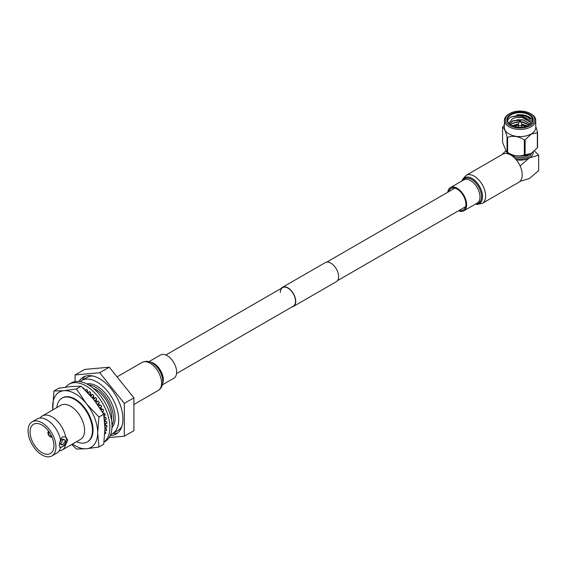 <?xml version="1.0" encoding="UTF-8"?>
<svg xmlns="http://www.w3.org/2000/svg" width="567" height="567" viewBox="0 0 567 567"><rect width="100%" height="100%" fill="white"/><g stroke="black" fill="none" stroke-linecap="round" stroke-linejoin="round"><path stroke-width="0.85" d="M280.36 292.515A10.716 6.187 60 0 1 282.579 287.611A10.716 6.187 60 0 1 290.836 290.481A10.716 6.187 60 0 1 295.513 301.268A10.716 6.187 60 0 1 293.295 306.173L176.55 373.575M281.282 288.355A11.028 6.365 60 0 1 282.423 287.341A11.028 6.365 60 0 1 290.921 290.297A11.028 6.365 60 0 1 295.733 301.389A11.028 6.365 60 0 1 293.451 306.435A11.028 6.365 60 0 1 291.998 306.917M282.423 287.341L325.316 262.578A11.028 6.365 60 0 1 333.814 265.533A11.028 6.365 60 0 1 338.627 276.625A11.028 6.365 60 0 1 336.344 281.671L293.451 306.435M49.457 432.387L48.436 432.997A2.53 1.46 -120 0 1 48.953 431.948A2.53 1.46 -120 0 1 49.109 431.877M51.618 436.229A2.53 1.46 -120 0 1 51.484 436.321A2.53 1.46 -120 0 1 50.314 436.25L50.314 436.845A3.253 1.878 -120 0 0 51.774 436.994A3.253 1.878 -120 0 0 51.923 436.902L51.774 436.994M50.314 436.64L50.123 436.739A3.253 1.878 -120 0 1 47.919 432.919L48.103 432.805M47.919 432.919L48.436 433.216A2.53 1.46 -120 0 0 50.123 436.143L50.123 436.739M48.677 431.274A3.253 1.878 -120 0 0 48.521 431.359A3.253 1.878 -120 0 0 47.919 432.699L48.436 432.997M48.436 433.216L49.584 432.578M50.314 436.25L51.349 435.669M51.25 435.47L50.123 436.143M87.389 392.314L87.389 391.882A27.57 15.919 60 0 1 88.565 392.704M89.905 395.029L90.408 394.157A27.57 15.919 60 0 1 91.67 395.277M92.393 397.899L93.321 396.914A27.57 15.919 60 0 1 94.611 398.332M94.923 401.039L96.057 400.082A27.57 15.919 60 0 1 97.326 401.783M97.404 404.384L98.538 403.576A27.57 15.919 60 0 1 99.742 405.547M98.651 406.178L100.77 404.951L101.784 406.702L100.713 407.319A27.57 15.919 60 0 1 101.727 409.374L102.903 409.069L101.032 409.813M102.584 411.351A27.57 15.919 60 0 1 103.329 413.315L104.626 413.3L103.336 413.612M104.016 415.448A27.57 15.919 60 0 1 104.498 417.248L105.88 417.532L104.236 417.709M104.966 419.502A27.57 15.919 60 0 1 105.207 421.097L106.646 421.664L104.675 421.628M105.412 423.4A27.57 15.919 60 0 1 105.448 424.761L106.908 425.597L104.909 425.328M65.694 387.133A33.822 19.526 60 0 1 69.046 384.213L71.194 382.98A33.822 19.526 60 0 1 97.255 392.038A33.822 19.526 60 0 1 112.011 426.072A33.822 19.526 60 0 1 105.008 441.551L103.995 442.14M69.046 384.213A33.822 19.526 60 0 1 95.107 393.278A33.822 19.526 60 0 1 109.87 427.312A33.822 19.526 60 0 1 104.009 442.033M84.192 389.097L84.093 388.275L82.825 387.778M87.389 391.882L87.389 390.139L85.957 389.309L85.511 390.394M90.408 394.157L90.642 392.577L89.232 391.499L88.268 393.25M93.321 396.914L93.789 395.525L92.428 394.235L90.968 396.234M96.057 400.082L96.744 398.927L95.469 397.439L93.612 399.381M98.538 403.576L99.423 402.676L98.268 401.039L96.17 402.698M102.103 411.543L103.747 410.891L102.903 409.069M103.91 415.476L105.271 415.143L104.626 413.3M104.47 419.552L106.32 419.353L105.88 417.532M104.81 423.386L106.872 423.429L106.646 421.664M104.959 426.986L106.908 427.249L106.908 425.597M105.342 427.043A27.57 15.919 60 0 1 105.207 428.142L106.646 429.233L104.973 428.829M104.952 430.381L106.426 430.736L106.646 429.233M104.916 431.565L105.88 432.479L104.895 432.139M104.824 433.585L105.441 433.798L105.88 432.479M84.093 388.275L83.923 388.834M87.389 390.139L86.758 391.662M90.642 392.577L89.522 394.611M93.789 395.525L92.215 397.687M96.744 398.927L94.831 400.926M99.423 402.676L97.354 404.314M101.784 406.702L99.778 407.857M100.94 409.665L101.727 409.374M104.604 420.856L105.207 421.097M104.867 424.421L105.448 424.761M87.509 441.785A25.274 14.593 -120 0 0 87.8 441.622A25.274 14.593 -120 0 0 93.031 430.055A25.274 14.593 -120 0 0 82.002 404.618A25.274 14.593 -120 0 0 62.526 397.85A25.274 14.593 -120 0 0 62.242 398.02M103.704 414.243L93.711 399.508L81.187 386.233L76.432 388.976L86.418 403.718L98.949 416.993L103.704 414.243L104.973 428.524L103.704 444.273L98.949 447.016L86.418 448.752L76.432 449.029L71.718 444.478M81.187 386.233L71.194 386.503L58.663 388.246L53.908 390.989L63.901 390.713L76.432 388.976M52.703 409.948L53.908 390.989M98.949 416.993L97.68 432.734L98.949 447.016M72.505 444.025A31.844 18.385 -120 0 0 86.418 448.752A31.844 18.385 -120 0 0 97.68 432.734A31.844 18.385 -120 0 0 86.418 403.718A31.844 18.385 -120 0 0 63.901 390.713A31.844 18.385 -120 0 0 52.639 406.737A31.844 18.385 -120 0 0 52.802 409.891M86.772 383.93A25.643 14.806 60 0 1 97.007 386.184A25.643 14.806 60 0 1 113.046 406.61A25.643 14.806 60 0 1 111.975 427.582M80.075 381.619A30.731 17.74 60 0 1 81.648 380.507A30.731 17.74 60 0 1 97.007 382.03A30.731 17.74 60 0 1 117.085 409.112A30.731 17.74 60 0 1 112.372 433.734A30.731 17.74 60 0 1 110.629 434.535M81.648 380.507L86.971 377.438A30.731 17.74 60 0 1 92.931 375.999M121.919 426.214A30.731 17.74 60 0 1 117.695 430.658L112.372 433.734M51.866 455.939L56.828 453.076A19.703 11.375 -120 0 0 59.443 450.382A19.703 11.375 -120 0 0 60.485 447.753L65.637 444.769L67.764 440.091L65.637 436.888L62.228 436.895L60.485 439.864A19.703 11.375 -120 0 0 46.976 419.92A19.703 11.375 -120 0 0 40.76 418.021A19.703 11.375 -120 0 0 37.124 418.942L32.163 421.805A19.703 11.375 -120 0 0 29.144 437.596A19.703 11.375 -120 0 0 42.015 454.961A19.703 11.375 -120 0 0 51.866 455.939A19.703 11.375 -120 0 0 54.886 440.148A19.703 11.375 -120 0 0 42.015 422.784A19.703 11.375 -120 0 0 32.163 421.805M62.774 439.765L61.215 443.642L61.562 444.833L62.774 444.542L65.354 441.254L64.489 439.765L62.774 439.765M112.011 425.498A25.203 14.551 -120 0 0 95.639 387.332A25.203 14.551 -120 0 0 88.594 384.943M111.472 419.913A22.666 13.084 -120 0 0 95.639 389.409A22.666 13.084 -120 0 0 93.165 388.204M76.524 441.7A25.274 14.593 -120 0 0 92.435 429.254A25.274 14.593 -120 0 0 74.589 399.43A25.274 14.593 -120 0 0 56.82 407.574M101.295 409.487A25.274 14.593 -120 0 0 100.345 407.531M99.374 405.759A25.274 14.593 -120 0 0 98.233 403.888M96.978 402.06A25.274 14.593 -120 0 0 95.802 400.508M94.271 398.693A25.274 14.593 -120 0 0 93.13 397.474M91.322 395.759A25.274 14.593 -120 0 0 90.231 394.838M59.06 450.985A19.703 11.375 -120 0 0 61.987 450.092L80.5 439.404A19.703 11.375 -120 0 0 83.519 423.62A19.703 11.375 -120 0 0 70.648 406.256A19.703 11.375 -120 0 0 60.797 405.277L42.284 415.965A19.703 11.375 -120 0 0 40.044 418.049M66.176 437.129L65.637 436.888A19.703 11.375 -120 0 0 52.136 416.943A19.703 11.375 -120 0 0 42.284 415.965M60.485 439.864L59.209 445.031L60.13 447.611M65.581 436.859A6.053 3.494 -60 0 1 66.417 439.312A6.053 3.494 -60 0 1 64.142 444.996A6.053 3.494 -60 0 1 59.733 447.264M61.562 444.833L60.669 444.315A2.927 1.687 -60 0 1 60.067 442.976A2.927 1.687 -60 0 1 61.342 440.035A2.927 1.687 -60 0 1 63.596 439.248L64.489 439.765M42.015 452.657A16.882 9.752 -120 0 0 50.456 453.494A16.882 9.752 -120 0 0 53.043 439.964A16.882 9.752 -120 0 0 42.015 425.087A16.882 9.752 -120 0 0 33.573 424.251A16.882 9.752 -120 0 0 30.987 437.781A16.882 9.752 -120 0 0 42.015 452.657M110.204 435.562A32.858 18.973 -120 0 0 116.122 434.024A32.858 18.973 -120 0 0 121.161 407.694A32.858 18.973 -120 0 0 99.693 378.742A32.858 18.973 -120 0 0 83.264 377.112A32.858 18.973 -120 0 0 78.976 381.471M112.819 433.479A32.858 18.973 -120 0 0 117.816 432.827M109.119 437.568L124.322 436.207L124.322 403.371L99.693 372.732L75.064 374.936L75.064 381.591M75.064 374.936L84.646 369.401L109.275 367.203L133.904 397.843L124.322 403.371M133.904 397.843L133.904 430.679L124.322 436.207M109.275 367.203L99.693 372.732M85.149 376.254A32.858 18.973 -120 0 0 82.087 380.251M61.987 450.092A19.703 11.375 -120 0 0 65.637 444.769M508.975 113.96L509.69 113.549A14.671 8.47 0 0 0 509.69 113.549A14.671 8.47 0 0 0 509.69 125.527A14.671 8.47 0 0 0 530.436 125.527A14.671 8.47 0 0 0 530.436 113.549A14.671 8.47 0 0 0 509.69 113.542L508.975 113.96A15.685 9.058 180 0 0 504.382 120.36L504.382 127.547A15.685 9.058 0 0 0 514.063 135.917A15.685 9.058 0 0 0 531.151 133.954A15.685 9.058 0 0 0 535.744 127.547L535.744 120.36A15.685 9.058 180 0 1 531.151 126.76A15.685 9.058 180 0 1 514.063 128.723A15.685 9.058 180 0 1 504.382 120.36M520.293 121.026A0.85 0.496 180 0 1 520.903 121.409L521.803 124.308A1.772 1.021 180 0 1 521.831 124.485A1.772 1.021 180 0 1 521.314 125.208A1.772 1.021 180 0 1 519.386 125.435A1.772 1.021 180 0 1 518.295 124.485A1.772 1.021 180 0 1 518.323 124.308L519.223 121.409A0.85 0.496 180 0 1 519.457 121.154M510.768 114.173A13.14 7.591 180 0 1 529.358 114.173A13.14 7.591 180 0 1 529.358 124.903L529.358 124.903A13.14 7.591 180 0 1 510.768 124.903A13.14 7.591 180 0 1 510.768 114.173M520.995 121.714L522.838 121.962L529.202 124.988A12.637 7.293 0 0 0 532.704 119.949A12.637 7.293 0 0 0 524.9 113.209A12.637 7.293 0 0 0 511.129 114.789A12.637 7.293 0 0 0 507.422 119.949A12.637 7.293 0 0 0 510.952 125.002M518.295 125.187A7.584 4.38 0 0 0 514.701 126.349A7.584 4.38 0 0 0 514.567 126.427M532.172 122.033L527.133 116.341L516.551 115.002A12.637 7.293 180 0 1 532.576 120.977M507.55 120.977A12.637 7.293 180 0 1 510.017 117.589L511.221 117.015C517.678 114.903 523.433 115.817 528.487 119.765L530.407 122.132L530.776 123.819L530.407 122.38L522.498 117.56C518.635 116.979 515.233 117.412 512.284 118.857L508.833 123.294M535.744 126.299L537.559 132.274A18.009 10.397 180 0 1 537.353 132.728L531.236 134.11L525.113 139.794A18.009 10.397 180 0 1 524.333 139.914C518.777 136.257 513.206 135.393 507.621 137.327A18.009 10.397 180 0 1 507.04 137.001C505.558 130.991 504.063 127.781 502.568 127.348A18.009 10.397 180 0 1 502.773 126.895L504.382 125.023M532.803 152.388A15.685 9.058 180 0 1 532.689 152.48A15.685 9.058 180 0 1 531.151 153.508A15.685 9.058 180 0 1 507.437 152.48L506.444 151.701M502.568 127.348L502.568 142.381L506.409 151.672L507.04 152.027A18.009 10.397 0 0 0 507.621 152.36C513.17 156.017 518.741 156.882 524.333 154.947A18.009 10.397 0 0 0 525.113 154.819L531.236 153.444L537.353 147.76A18.009 10.397 0 0 0 537.559 147.307L537.559 132.274M529.323 154.415A10.362 5.982 180 0 1 527.388 155.96A10.362 5.982 180 0 1 510.803 154.415M531.343 153.395A11.375 6.57 180 0 1 528.104 157.201A11.375 6.57 180 0 1 515.034 158.441M509.046 154.189A11.375 6.57 180 0 1 508.783 153.395M516.92 124.357L518.344 124.237M527.062 125.959L521.987 124.364M516.92 122.068L519.06 121.926M529.039 125.08L521.987 122.068M516.92 119.772L521.987 119.779M516.083 117.596L522.058 117.489M510.017 117.589L511.129 116.901L523.334 115.392L530.45 118.546M525.559 126.427A7.584 4.38 0 0 0 521.831 125.187M509.513 123.967L512.49 120.884L522.838 119.665L530.315 124.216M510.463 124.69L512.49 123.181L519.145 121.65M512.214 125.626L518.429 123.967M521.732 124.081L527.331 125.86M509.577 124.024L512.49 121.132L522.838 119.913L530.223 124.286M510.605 124.79L512.49 123.429L519.074 121.898M512.469 125.732L518.351 124.216M528.487 119.765L522.498 117.56M516.254 159.816A13.14 7.591 0 0 0 529.358 157.924L538.65 155.124L538.65 170.624L529.358 178.555L520.059 181.305M520.059 165.904L529.358 157.924A13.14 7.591 0 0 0 533.178 152.091M505.721 150.957L502.135 154.437M538.65 155.124L534.433 150.985M506.941 152.091A13.14 7.591 0 0 0 507.047 153.6M530.436 113.549L531.151 113.96A15.685 9.058 180 0 1 535.744 120.36M525.113 154.819L525.113 139.794M537.353 132.728L537.353 147.76M507.621 152.36L507.621 137.327M524.333 139.914L524.333 154.947M507.04 137.001L507.04 152.027M162.325 384.88L173.871 378.21A13.395 7.732 -120 0 0 175.926 367.48A13.395 7.732 -120 0 0 167.173 355.672A13.395 7.732 -120 0 0 160.475 355.013L148.93 361.675M448.688 191.703A12.382 7.151 60 0 1 450.956 188.471A12.382 7.151 60 0 1 457.151 189.08A12.382 7.151 60 0 1 465.245 199.995A12.382 7.151 60 0 1 463.345 209.918A12.382 7.151 60 0 1 459.405 210.265M510.768 155.032A16.174 9.341 60 0 1 521.335 169.285A16.174 9.341 60 0 1 518.855 182.248L482.276 203.369A16.174 9.341 60 0 0 484.757 190.406A16.174 9.341 60 0 0 474.189 176.153A16.174 9.341 60 0 0 466.095 175.352L502.681 154.231A16.174 9.341 60 0 1 510.768 155.032M447.774 192.234A13.395 7.732 60 0 1 450.453 187.592A13.395 7.732 60 0 1 457.151 188.258A13.395 7.732 60 0 1 465.904 200.059A13.395 7.732 60 0 1 463.849 210.796A13.395 7.732 60 0 1 458.49 210.796M520.669 121.848A0.85 0.496 180 0 1 519.67 121.933A0.85 0.496 180 0 1 519.223 121.409L519.556 121.012L520.903 121.409A0.85 0.496 180 0 1 520.669 121.848M519.804 121.04L520.322 121.338L519.804 121.04M162.701 379.975A14.855 8.576 -120 0 0 153.366 363.801L153.82 364.12A14.055 8.115 -120 0 1 162.651 379.422L162.701 379.975C162.998 384.965 161.51 388.459 158.228 390.457A16.174 9.341 -120 0 0 160.709 377.494A16.174 9.341 -120 0 0 150.142 363.234A16.174 9.341 -120 0 0 142.055 362.433L117.05 376.871M162.616 383.469A13.395 7.732 -120 0 0 153.827 363.383A13.395 7.732 -120 0 0 150.298 362.129M142.055 362.433C145.584 360.818 148.958 361.023 152.162 363.036L153.366 363.801A14.855 8.576 -120 0 0 152.261 363.1M462.162 180.83A14.855 8.576 60 0 1 472.07 178.456A14.855 8.576 60 0 1 482.425 194.516A14.855 8.576 60 0 1 475.557 204.035M462.729 180.504A14.055 8.115 60 0 1 471.56 179.399A14.055 8.115 60 0 1 481.22 193.737A14.055 8.115 60 0 1 476.124 203.709M450.453 187.592L463.806 179.888A13.395 7.732 60 0 1 470.504 180.547A13.395 7.732 60 0 1 479.25 192.355A13.395 7.732 60 0 1 477.201 203.092L463.849 210.796M454.897 188.124L326.762 262.096M282.579 287.611L165.833 355.013M465.613 206.686L337.485 280.658M518.295 124.485L518.295 127.058M521.831 124.485L521.831 127.058M158.228 390.457L133.904 404.498M475.401 204.127L477.06 204.432L482.276 203.369M462.006 180.923L462.537 179.406L466.095 175.352"/></g></svg>
